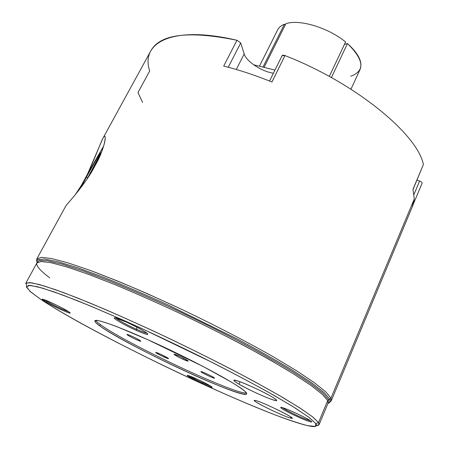 <?xml version="1.0" encoding="UTF-8"?>
<svg xmlns="http://www.w3.org/2000/svg" width="449" height="449" viewBox="0 0 449 449"><rect width="100%" height="100%" fill="white"/><g stroke="black" fill="none" stroke-linecap="round" stroke-linejoin="round"><path stroke-width="0.67" d="M95.749 320.401C96.339 321.372 97.893 322.769 100.413 324.599C125.007 343.014 235.573 394.968 246.484 392.948C235.573 394.968 125.007 343.014 100.413 324.599C97.893 322.769 96.339 321.372 95.749 320.401M214.313 377.884C216.469 379.674 202.853 373.506 201.169 371.935C198.789 370.032 212.731 376.335 214.313 377.884C213.011 376.571 200.877 370.925 200.989 371.682L201.169 371.935C202.6 373.299 214.532 378.844 214.47 378.114L214.313 377.884M179.258 356.108C188.148 360.081 191.813 363.258 182.923 359.211C174.285 355.361 170.266 352.033 179.258 356.108L173.982 354.244C174.605 355.069 177.585 356.725 182.923 359.211L188.238 361.091C187.631 360.278 184.64 358.616 179.258 356.108M127.376 334.903C124.177 332.58 137.995 338.804 140.402 340.78C143.366 342.991 129.868 336.902 127.376 334.903L127.561 334.533L127.376 334.903C129.407 336.554 140.778 341.88 140.728 341.161L140.402 340.78C138.494 339.18 126.915 333.753 127.016 334.499L127.376 334.903M163.924 356.955C156.112 353.447 152.155 350.394 160.293 354.098C168.313 357.701 171.978 360.637 163.924 356.955L164.362 356.057L163.924 356.955L168.611 358.661C168.016 357.937 165.243 356.416 160.293 354.098L155.635 352.403C156.246 353.139 159.008 354.659 163.924 356.955M99.757 325.879L100.413 324.599L99.757 325.879C125.546 345.085 244.29 400.362 246.703 393.868L245.496 391.792C239.586 385.697 203.599 365.75 164.66 347.447C125.698 329.106 95.643 317.931 94.891 320.811C94.559 321.613 96.181 323.302 99.757 325.879L95.603 322.41C94.531 320.855 95.48 320.266 98.46 320.648C102.641 321.624 108.776 323.622 116.875 326.653L148.103 339.831L202.819 366.317L231.213 381.992C238.026 386.174 242.786 389.44 245.496 391.792C252.703 399.026 224.764 389.148 189.259 372.962C153.771 356.826 113.861 335.981 99.757 325.879M315.849 423.609L308.452 416.941L292.596 406.373L268.485 392.241C248.589 381.252 226.027 369.404 200.793 356.708C174.807 343.94 149.253 331.884 124.126 320.53L90.036 305.831L62.164 294.808L42.004 287.966L30.15 285.351L26.412 286.658L30.089 291.39L40.163 298.927C71.7 319.997 141.194 355.928 203.464 384.4C230.528 396.697 254.678 406.968 275.916 415.218C288.96 420.084 299.545 423.564 307.672 425.669L315.277 426.427L315.849 423.609L309.176 417.486L295.1 407.939L273.722 395.204C256.053 385.287 235.764 374.472 212.854 362.753L140.823 328.073C117.346 317.46 96.193 308.328 77.363 300.673L53.981 291.856L37.637 286.759L28.584 285.317L26.536 287.231L30.852 292.046L40.163 298.927C94.06 335.42 265.482 416.824 309.131 425.978C315.451 427.252 317.684 426.46 315.849 423.609L318.532 422.537L315.849 423.609M136.401 330.413C126.663 325.946 119.619 322.169 115.264 319.093C112.811 316.837 116.291 317.74 125.709 321.798C135.952 326.502 143.136 330.363 147.261 333.388C149.214 335.409 145.594 334.415 136.401 330.413C145.695 334.466 149.309 335.448 147.238 333.366C143.124 330.352 135.946 326.496 125.709 321.798L115.584 317.937C109.696 316.478 123.655 324.779 136.401 330.413L136.889 327.209L136.401 330.413M68.938 311.937C76.246 316.91 50.355 305.18 43.682 300.516C35.443 295.1 62.512 307.318 68.938 311.937C64.774 308.901 46.309 299.904 43.098 299.354C42.032 299.129 42.223 299.517 43.682 300.516L45.029 299.971L43.682 300.516C49.8 304.804 74.074 315.989 69.623 312.453L68.938 311.937M196.769 379.012C212.697 386.235 218.309 390.967 202.662 383.755C187.514 376.902 180.784 371.688 196.769 379.012L187.727 375.398C184.786 374.707 193.833 379.753 202.662 383.755L203.021 381.987L202.662 383.755C209.829 386.971 212.944 388.054 212.012 387.004C209.548 385.253 204.469 382.587 196.769 379.012M280.979 407.844C277.336 404.33 310.203 419.17 311.494 421.639C314.003 424.608 282.881 410.509 280.979 407.844C282.881 410.509 314.003 424.608 311.494 421.639L310.989 421.162C307.789 418.373 285.744 408.102 281.719 407.512L280.979 407.844M290.509 418.047C282.129 416.043 246.692 398.302 255.571 400.525C263.266 402.074 301.111 421.078 290.509 418.047L290.924 417.065L290.509 418.047L291.979 418.148C293.747 417.205 261.621 401.653 255.571 400.525L254.409 400.502C252.967 401.574 283.459 416.386 290.509 418.047M272.032 396.882C279.009 401.254 277.875 401.732 268.637 398.314C258.023 394.037 248.151 389.334 239.031 384.204C231.639 379.702 232.397 379.046 241.287 382.234C250.071 385.562 264.809 392.578 272.032 396.882C260.712 390.029 233.463 378.243 233.873 380.314C233.755 380.819 235.472 382.116 239.031 384.204C250.447 390.995 276.663 402.371 276.702 400.48C276.842 400.02 275.288 398.819 272.032 396.882M26.581 286.047L26.109 282.982L31.885 282.853L44.328 285.996L63.466 292.58L88.807 302.547C108.467 310.77 129.913 320.216 153.143 330.891C188.501 347.453 223.849 365.132 253.511 381.061L279.519 395.597L299.331 407.613L312.347 416.655L318.532 422.537C319.817 424.529 319.132 425.54 316.489 425.568L319.099 424.602L318.532 422.537L327.719 400.609L328.079 403.146L327.719 400.609L318.532 422.537L312.874 417.07L301.139 408.786L283.325 397.82C268.564 389.277 251.339 379.832 231.65 369.471C210.918 358.807 189.36 348.11 166.983 337.39C144.718 326.945 123.621 317.415 103.691 308.789L77.026 297.788L55.407 289.661L39.551 284.604L29.696 282.578L25.705 283.403L36.869 262.996L41.213 261.475L51.377 262.777L67.468 267.133L89.216 274.597L115.904 285.025C135.794 293.326 156.785 302.615 178.887 312.897C201.073 323.51 222.407 334.196 242.875 344.95C262.283 355.456 279.227 365.132 293.697 373.983L311.084 385.511L322.421 394.447L327.719 400.609L328.606 399.733L323.084 393.302L311.157 383.946L292.815 371.851C277.549 362.567 259.735 352.459 239.368 341.521C217.945 330.357 195.786 319.368 172.893 308.542C150.213 298.136 128.925 288.875 109.034 280.771L82.773 270.837L62.018 264.124L47.409 260.717L39.085 260.487L36.801 263.125L37.52 259.634L44.445 259.045L57.927 261.716L77.918 267.851L103.865 277.398C123.784 285.362 145.324 294.606 168.487 305.124L237.038 338.883C258.197 350.186 276.736 360.659 292.658 370.307L311.774 382.868L324.178 392.583L329.869 399.228C330.862 401.395 330.245 402.742 328.023 403.281C329.212 402.601 329.409 401.417 328.606 399.733L327.719 400.609L322.421 394.447L311.084 385.511L293.697 373.983L270.657 360.261C244.234 345.309 212.147 328.724 178.887 312.897C156.785 302.615 135.794 293.326 115.904 285.025L89.216 274.597L67.468 267.133L51.377 262.777L41.213 261.475L36.869 262.996C35.847 265.673 40.118 270.607 49.687 277.791M36.408 261.082L36.773 258.983L41.224 257.333L51.562 258.54L67.9 262.845L89.968 270.32L117.032 280.805C137.186 289.173 158.463 298.557 180.846 308.963C214.527 324.992 246.984 341.818 273.654 357.006L296.884 370.964L314.373 382.7L325.727 391.814L330.975 398.134L325.727 391.814L314.373 382.7L296.884 370.964L273.654 357.006C246.984 341.818 214.527 324.992 180.846 308.963L147.867 293.904C126.601 284.683 107.305 276.825 89.968 270.32L67.9 262.845L51.562 258.54L41.224 257.333L36.773 258.983L65.863 205.889C65.846 205.249 80.416 190.269 91.607 172.04L98.191 159.967C106.66 142.114 106.329 131.377 102.888 138.337L150.898 50.726C160.254 33.995 188.95 30.515 236.988 40.27L223.692 66.054C239.048 69.904 255.139 75.219 271.965 81.993L285.003 55.569C356.119 83.261 417.66 134.599 423.396 164.514L412.962 189.349L414.292 198.963L330.975 398.134L329.869 399.228C330.862 401.395 330.245 402.742 328.023 403.281C329.212 402.601 329.409 401.417 328.606 399.733L329.869 399.228L330.975 398.134L331.278 400.721L330.975 398.134L414.292 198.963L412.861 205.468L331.278 400.721L329.863 402.31M102.888 138.337L87.42 174.285L81.336 185.42L75.415 194.484L81.336 185.42L78.597 190.539L87.42 174.285L103.629 146.054L87.42 174.285C97.882 152.475 104.381 130.625 105.167 137.343C105.566 140.935 103.242 148.479 98.191 159.967L91.607 172.04C80.921 189.512 66.817 204.216 65.986 205.704M92.651 168.964L86.865 179.359L100.733 153.199C102.125 149.607 93.813 163.554 86.354 177.248C92.965 165.232 97.624 157.229 100.329 153.232C101.743 151.622 99.184 156.869 92.651 168.964M80.764 187.761L86.354 177.248L80.764 187.761M87.695 177.894L86.354 177.248L87.695 177.894M329.869 399.228L324.178 392.583L311.774 382.868L292.658 370.307C276.736 360.659 258.197 350.186 237.038 338.883L168.487 305.124C145.324 294.606 123.784 285.362 103.865 277.398L77.918 267.851L57.927 261.716L44.445 259.045L37.52 259.634L36.801 263.125L39.085 260.487L47.409 260.717L62.018 264.124L82.773 270.837L109.034 280.771C128.925 288.875 150.213 298.136 172.893 308.542C195.786 319.368 217.945 330.357 239.368 341.521C259.735 352.459 277.549 362.567 292.815 371.851L311.157 383.946L323.084 393.302L328.606 399.733L329.869 399.228M142.574 102.4L137.978 92.528L149.713 70.948C140.127 42.84 171.832 24.914 236.988 40.27L240.726 42.952L236.988 40.27L223.692 66.054C239.042 69.904 255.127 75.213 271.948 81.987L285.003 55.569C283.022 54.913 282.045 55.104 282.067 56.147M412.199 206.877L414.292 198.963L412.962 189.349L423.396 164.514C417.66 134.599 356.119 83.261 285.003 55.569L282.107 55.637L269.546 81.022M273.413 73.209C261.879 71.655 246.254 61.446 244.194 53.959L240.726 42.952L228.249 67.232L240.726 42.952L244.194 53.959L236.269 69.483L244.194 53.959C246.254 61.446 261.879 71.655 273.413 73.209M422.111 183.141C422.212 182.446 421.375 181.738 419.613 181.031L416.969 180.111L419.613 181.031L414.062 194.277L419.613 181.031C421.342 181.722 422.178 182.417 422.127 183.113L413.411 203.969M423.396 164.514L413.013 189.523M253.668 64.791L274.956 70.089L253.668 64.791M285.895 23.679L264.231 67.041L285.895 23.679C299.337 18.976 328.247 27.625 345.578 41.97L329.313 76.425L345.578 41.97C328.247 27.625 299.337 18.976 285.895 23.679M350.748 76.235C365.239 70.903 364.145 60.009 347.464 43.536L331.424 77.587L347.464 43.536C358.695 53.717 362.887 62.372 360.047 69.505L350.966 89.199M259.567 65.952L277.673 29.859C278.919 27.395 281.164 25.509 284.425 24.195L263.131 66.772L284.425 24.195L285.289 24.897L284.425 24.195M347.464 43.536L344.434 44.395L347.464 43.536M240.12 381.796L239.031 384.204L240.12 381.796M183.445 358.117L182.923 359.211L183.445 358.117M115.932 318.021L116.555 318.571C120.635 321.484 127.308 325.065 136.569 329.308C141.789 331.62 145.252 332.9 146.963 333.147M44.125 299.657L44.732 300.095C48.705 302.637 54.402 305.623 61.822 309.047L68.776 311.831M188.922 375.746C191.701 377.547 196.331 379.955 202.825 382.958L210.985 386.292M282.483 407.698C285.098 409.617 290.335 412.378 298.192 415.987C304.096 418.636 308.143 420.202 310.338 420.691M319.099 424.602L328.079 403.146M413.406 203.981L422.127 183.113M115.584 317.937L116.875 317.471"/></g></svg>
